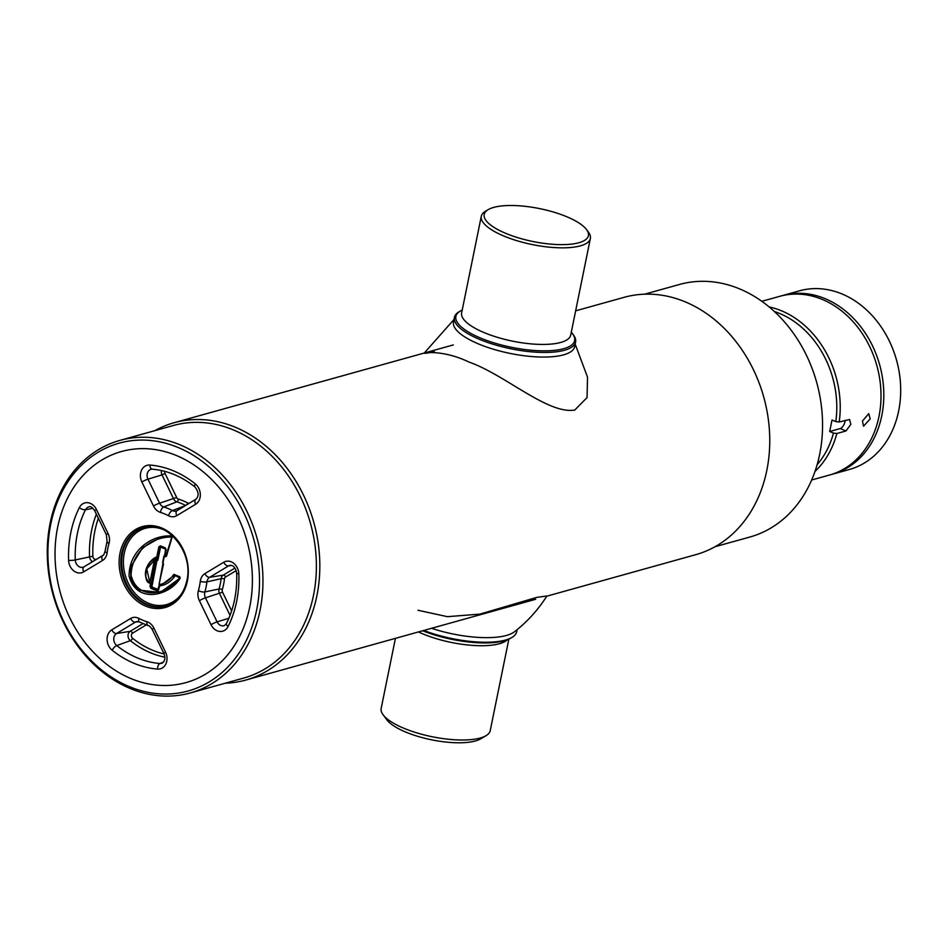 <?xml version="1.0" encoding="UTF-8"?>
<svg xmlns="http://www.w3.org/2000/svg" width="948" height="948" viewBox="0 0 948 948"><rect width="100%" height="100%" fill="white"/><g stroke="black" fill="none" stroke-linecap="round" stroke-linejoin="round"><path stroke-width="1.42" d="M249.751 606.91A119.958 96.85 -105.6 0 0 176.399 455.526A119.958 96.85 -105.6 0 0 57.662 527.218A119.958 96.85 -105.6 0 0 131.014 678.602A119.958 96.85 -105.6 0 0 249.751 606.91M179.93 577.794L179.35 576.597A1.232 0.995 74.4 0 1 179.895 578.636C169.834 595.344 136.844 604.717 129.094 576.194C128.821 550.658 151.384 534.956 170.996 535.904L171.576 537.101C152.912 536.45 131.547 551.072 131.097 575.306C138.041 602.608 169.68 593.649 179.587 577.616L174.302 575.258L161.575 584.845L159.892 585.212L158.067 590.983L157.344 591.031L159.371 584.596M175.131 575.756C171.209 581.574 166.101 584.952 159.785 585.911M161.575 584.845L160.058 585.343M179.385 577.071L174.432 574.559L179.35 576.597M179.895 578.636L179.729 578.067C172.098 587.037 165.402 591.825 159.667 592.429L138.408 590L130.942 579.856L130.623 567.094L142.627 547.683L161.077 537.172L171.434 536.521L171.825 537.22L166.279 554.924L164.94 554.58L165.947 549.615L165.248 554.841M170.996 535.904A1.232 0.995 74.4 0 1 171.979 537.646L166.552 555.931A1.232 0.995 74.4 0 1 165.627 556.63L164.182 556.523L159.157 584.241L163.198 564.38M162.724 562.508L164.964 554.533L165.497 548.963L160.532 547.221L157.961 559.853A1.232 0.995 74.4 0 1 157.51 560.541L155.33 560.849L150.803 586.504L149.962 586.35L150.483 583.814L151.325 583.968M160.532 547.221L158.861 546.818L160.461 545.858L165.272 547.849L166.256 549.887M159.702 546.972L157.664 557.009L156.823 556.855L158.861 546.818M157.961 559.853L156.941 559.723L157.664 557.009M160.84 547.032L165.497 548.963L165.272 547.849M165.39 548.418L160.461 545.858M163.293 563.562A1.232 0.995 74.4 0 1 163.423 564.498L159.027 584.335M158.66 589.763L159.643 584.478M157.344 591.031L150.945 588.376L151.858 586.954L158.091 589.538M156.882 560.92L151.858 586.954M151.668 586.563L150.803 586.504M155.519 559.024L156.823 556.855C148.504 559.782 139.546 575.507 150.483 583.814L149.855 582.605L154.311 560.718A1.232 0.995 74.4 0 1 154.761 560.031L156.195 560.149L155.519 559.024L146.739 568.871L149.855 582.605L150.874 582.736M154.311 560.718L155.887 560.695L151.36 582.937M150.305 583.233L150.033 583.115C140.423 575.377 148.315 561.417 155.614 558.242L156.088 557.839M150.945 588.376L149.962 586.35M165.971 549.579L164.336 555.978M159.323 584.608C165.13 583.494 169.822 580.247 173.389 574.867A1.232 0.995 74.4 0 1 174.432 574.559M176.399 455.526A119.958 96.85 74.4 0 1 252.275 574.275A119.958 96.85 74.4 0 1 185.903 682.619A119.958 96.85 74.4 0 1 131.014 678.602A119.958 96.85 74.4 0 1 55.138 559.853A119.958 96.85 74.4 0 1 121.51 451.509A119.958 96.85 74.4 0 1 176.399 455.526M129.378 686.648A128.62 103.83 74.4 0 1 50.73 524.339A128.62 103.83 74.4 0 1 178.034 447.468A128.62 103.83 74.4 0 1 256.683 609.789A128.62 103.83 74.4 0 1 129.378 686.648M130.314 688.556A131.085 105.832 74.4 0 1 47.4 558.787A131.085 105.832 74.4 0 1 119.922 440.393A131.085 105.832 74.4 0 1 179.907 444.778A131.085 105.832 74.4 0 1 262.821 574.547A131.085 105.832 74.4 0 1 190.299 692.952A131.085 105.832 74.4 0 1 130.314 688.556M119.922 440.393L173.354 425.498A131.085 105.832 74.4 0 1 233.338 429.894A131.085 105.832 74.4 0 1 316.253 559.664A131.085 105.832 74.4 0 1 243.731 678.057L190.299 692.952M154.868 430.653A133.561 107.823 74.4 0 1 174.1 422.725A133.561 107.823 74.4 0 1 235.211 427.204A133.561 107.823 74.4 0 1 319.689 559.415A133.561 107.823 74.4 0 1 245.805 680.048A133.561 107.823 74.4 0 1 225.245 683.212M575.637 310.837L624.033 297.352A133.561 107.823 74.4 0 1 685.143 301.82A133.561 107.823 74.4 0 1 769.622 434.042A133.561 107.823 74.4 0 1 695.737 554.675L546.795 596.185M644.593 294.188L679.526 284.459A131.085 105.832 74.4 0 1 739.511 288.844A131.085 105.832 74.4 0 1 822.426 418.613A131.085 105.832 74.4 0 1 749.904 537.018L714.97 546.747M508.851 639.153L490.235 730.624A55.648 17.562 -168.5 0 1 485.969 735.719L480.565 738.883A50.706 16.009 -168.5 0 1 475.363 740.969A50.706 16.009 -168.5 0 1 426.28 738.646A50.706 16.009 -168.5 0 1 386.843 719.816L383.111 714.792A55.648 17.562 -168.5 0 1 381.167 708.44L395.423 638.36M485.969 735.719A55.648 17.562 -168.5 0 1 480.257 738.018A55.648 17.562 -168.5 0 1 426.387 735.458A55.648 17.562 -168.5 0 1 383.111 714.792M517.075 629.709L516.648 631.818A61.833 19.517 -168.5 0 1 511.908 637.471L510.557 638.265A60.601 19.126 -168.5 0 1 504.336 640.765A60.601 19.126 -168.5 0 1 422.666 630.764M511.908 637.471A61.833 19.517 -168.5 0 1 505.568 640.03A61.833 19.517 -168.5 0 1 423.815 630.444M417.973 610.251L447.409 616.674L479.937 614.114L536.651 597.418L546.925 595.96C538.132 609.837 527.301 621.781 514.444 631.795A61.833 19.517 -168.5 0 1 506.505 635.433A61.833 19.517 -168.5 0 1 431.541 628.299M462.221 310.043A60.601 19.126 11.5 0 0 460.515 310.932A60.601 19.126 11.5 0 0 486.182 340.249A60.601 19.126 11.5 0 0 563.764 348.686A60.601 19.126 11.5 0 0 572.509 333.72A60.601 19.126 11.5 0 0 571.288 332.238M460.515 310.932L459.164 311.726A61.833 19.517 11.5 0 0 454.412 317.379A61.833 19.517 11.5 0 0 494.714 344.74A61.833 19.517 11.5 0 0 564.522 350.25A61.833 19.517 11.5 0 0 575.602 342.038A61.833 19.517 11.5 0 0 573.445 334.976L572.509 333.72M488.267 209.591L485.566 211.179A55.648 17.562 11.5 0 0 481.3 216.274A55.648 17.562 11.5 0 0 517.572 240.899A55.648 17.562 11.5 0 0 580.389 245.852A55.648 17.562 11.5 0 0 590.367 238.458A55.648 17.562 11.5 0 0 588.424 232.106L586.551 229.594A53.183 16.791 11.5 0 0 545.195 209.84A53.183 16.791 11.5 0 0 493.718 207.399A53.183 16.791 11.5 0 0 488.267 209.591A53.183 16.791 11.5 0 0 510.794 235.329A53.183 16.791 11.5 0 0 578.873 242.735A53.183 16.791 11.5 0 0 586.551 229.594M454.388 319.772A61.833 19.517 11.5 0 0 490.377 348.283A61.833 19.517 11.5 0 0 563.586 354.848A61.833 19.517 11.5 0 0 574.701 344.243M575.175 344.148L587.535 377.197L587.061 397.567L574.784 410.022C548.181 414.75 504.609 374.424 469.011 362.077C434.077 345.155 409.252 357.112 434.409 351.779M862.443 421.078L868.747 413.636L870.181 418.921L863.533 426.209L862.443 421.078M817.117 464.745A90.273 72.889 -105.6 0 0 833.47 433.082L836.859 433.509A92.75 74.88 74.4 0 1 814.984 471.464M811.654 480.008L829.595 475.007A92.75 74.88 -105.6 0 0 880.917 391.24A92.75 74.88 -105.6 0 0 822.248 299.414A92.75 74.88 -105.6 0 0 779.801 296.309L761.86 301.31M769.124 306.915A92.75 74.88 74.4 0 1 781.472 310.778A92.75 74.88 74.4 0 1 839.193 422.014L835.804 421.587A90.273 72.889 -105.6 0 0 779.6 313.468A90.273 72.889 -105.6 0 0 774.421 311.548M836.859 433.509L845.995 430.961L850.842 424.301L849.562 419.514L839.193 422.014M833.47 433.082L829.678 431.506L832.012 420.011L835.804 421.587M829.678 431.506L840.224 428.567A6.186 3.081 112.5 0 0 844.905 421.836A6.186 3.081 112.5 0 0 845.083 420.367M781.211 295.942A92.75 74.88 74.4 0 1 782.621 295.527A92.75 74.88 74.4 0 1 825.056 298.632A92.75 74.88 74.4 0 1 883.726 390.458A92.75 74.88 74.4 0 1 832.415 474.225A92.75 74.88 74.4 0 1 831.005 474.604M832.415 474.225L849.29 469.521A92.75 74.88 -105.6 0 0 900.6 385.753A92.75 74.88 -105.6 0 0 841.931 293.927A92.75 74.88 -105.6 0 0 799.496 290.823L782.621 295.527M174.574 575.128L179.836 577.996M165.782 606.056A40.811 32.943 74.4 0 1 132.566 593.14A40.811 32.943 74.4 0 1 122.576 553.075A40.811 32.943 74.4 0 1 143.871 527.444M164.016 529.885A39.579 31.948 -105.6 0 0 124.271 553.288A39.579 31.948 -105.6 0 0 141.975 599.646A39.579 31.948 -105.6 0 0 181.755 593.555M165.367 606.175C176.541 602.644 183.711 594.123 186.863 580.591C193.925 552.234 166.706 519.433 143.456 527.55A40.811 32.943 -105.6 0 0 121.735 553.312A40.811 32.943 -105.6 0 0 131.891 593.578A40.811 32.943 -105.6 0 0 165.367 606.175A40.811 32.943 -105.6 0 0 187.005 580.828M120.041 553.099A42.044 33.95 74.4 0 1 161.658 527.965A42.044 33.95 74.4 0 1 187.372 581.029A42.044 33.95 74.4 0 1 145.755 606.163A42.044 33.95 74.4 0 1 120.041 553.099M207.019 581.29A7.098 5.735 -105.6 0 0 206.925 581.871A62.153 50.185 74.4 0 1 204.875 591.931A7.098 5.735 -105.6 0 0 204.744 592.5A7.098 5.735 -105.6 0 0 205.455 597.856L217.092 621.864A7.098 5.735 -105.6 0 0 224.486 625.526L226.465 623.511A4.941 2.18 26.5 0 0 228.089 626.51A12.028 9.717 74.4 0 1 211.013 624.685L199.388 600.677A12.028 9.717 74.4 0 1 198.168 591.588A12.028 9.717 74.4 0 1 198.405 590.628A4.941 1.766 16.1 0 0 204.875 591.931L219.071 588.981A63.753 51.465 -105.6 0 0 221.168 578.659L206.925 581.871A4.941 1.339 7.1 0 1 200.289 581.361A12.028 9.717 74.4 0 1 200.455 580.377A12.028 9.717 74.4 0 1 204.887 573.635A4.941 2.844 58.9 0 0 209.638 577.308A7.098 5.735 -105.6 0 0 207.019 581.29M199.388 600.677A4.941 0.64 -25.9 0 1 205.455 597.856L222.555 592.168L231.632 610.903M236.218 570.577L225.648 576.965A3.034 2.453 -105.6 0 0 224.486 578.908A2.477 0.675 7.1 0 0 221.168 578.659A5.51 4.444 74.4 0 1 221.239 578.209A5.51 4.444 74.4 0 1 223.266 575.128L234.986 568.053M225.648 576.965A2.477 1.422 58.9 0 0 223.266 575.128L209.638 577.308L228.468 565.932A4.941 2.844 -121.1 0 1 223.716 562.259A12.028 9.717 74.4 0 1 238.813 573.777A103.545 83.602 74.4 0 1 228.089 626.51M224.486 578.908A66.218 53.455 74.4 0 1 222.306 589.632A2.477 0.889 16.1 0 0 219.071 588.981A5.51 4.444 74.4 0 0 218.964 589.419A5.51 4.444 74.4 0 0 219.521 593.578L230.056 615.335M222.306 589.632A3.034 2.453 -105.6 0 0 222.555 592.168M146.146 624.957L132.554 633.169A2.477 1.422 58.9 0 0 130.184 631.332L116.545 633.513A7.098 5.735 -105.6 0 0 113.926 637.494A7.098 5.735 -105.6 0 0 116.758 645.552A4.941 1.943 128.6 0 0 112.172 650.245A12.028 9.717 74.4 0 1 107.361 636.582A12.028 9.717 74.4 0 1 111.793 629.839L130.623 618.475A12.028 9.717 74.4 0 1 138.929 618.416A57.224 46.191 -105.6 0 0 146.916 621.722A4.941 2.595 107.1 0 0 148.267 625.668C148.777 625.206 150.116 626.486 152.261 629.508L163.897 653.516C165.616 657.912 165.035 661.123 162.155 663.162A7.098 5.735 -105.6 0 1 159.999 663.493L163.566 662.06M164.869 657.201A97.016 78.328 74.4 0 1 130.35 640.67L116.758 645.552A98.616 79.608 -105.6 0 0 159.999 663.493A4.941 2.797 -85.5 0 0 157.569 669.087A103.545 83.602 74.4 0 1 112.172 650.245M132.554 633.169A3.034 2.453 -105.6 0 0 132.649 638.324A2.477 0.972 -51.4 0 1 130.35 640.67A5.51 4.444 74.4 0 1 128.146 634.413A5.51 4.444 74.4 0 1 130.184 631.332L142.875 623.665M92.94 508.306L85.486 509.728A7.098 5.735 -105.6 0 1 89.219 506.848C90.415 505.995 92.264 507.322 94.753 510.818A4.941 0.64 -25.9 0 1 96.4 509.443L108.036 533.451A12.028 9.717 74.4 0 1 109.008 543.5A57.224 46.191 -105.6 0 0 107.894 548.051A57.224 46.191 -105.6 0 0 107.124 552.755A4.941 1.339 -172.9 0 1 105.027 551.369C104.031 554.497 103.285 555.872 102.787 555.469A4.941 2.844 -121.1 0 1 103.012 555.362M79.336 507.618A4.941 2.18 -153.5 0 0 85.486 509.728A98.616 79.608 -105.6 0 0 77.369 533.582A98.616 79.608 -105.6 0 0 75.271 559.936A4.941 0.83 177.8 0 1 68.6 560.339A103.545 83.602 74.4 0 1 70.804 532.669A103.545 83.602 74.4 0 1 79.336 507.618A12.028 9.717 74.4 0 1 96.4 509.443M98.367 518.26A94.551 76.338 -105.6 0 0 92.868 556.227L75.271 559.936A7.098 5.735 -105.6 0 0 83.531 567.058A7.098 5.735 -105.6 0 0 83.851 566.916M92.525 561.666A5.51 4.444 74.4 0 1 89.539 556.429A97.016 78.328 74.4 0 1 91.589 530.501A97.016 78.328 74.4 0 1 96.388 514.195M152.083 469.165A7.098 5.735 -105.6 0 0 151.55 469.213A7.098 5.735 -105.6 0 0 147.224 473.81A7.098 5.735 -105.6 0 0 147.947 479.167A4.941 0.64 154.1 0 0 141.88 481.987A12.028 9.717 74.4 0 1 140.66 472.898A12.028 9.717 74.4 0 1 149.843 465.041A103.545 83.602 74.4 0 1 195.252 483.871A4.941 1.943 128.6 0 0 194.968 486.952C198.819 492.071 199.116 496.171 195.881 499.264A4.941 2.844 -121.1 0 1 196.106 499.146M164.715 471.334A3.034 2.453 -105.6 0 0 165.047 473.479L162.013 474.889A5.51 4.444 74.4 0 1 161.456 470.729A5.51 4.444 74.4 0 1 161.492 470.552M186.614 504.857A2.477 1.161 117.8 0 0 187.68 502.938A3.034 2.453 -105.6 0 0 189.778 502.926A2.477 1.422 58.9 0 0 189.778 502.926L196.189 499.051M185.618 505.462A63.753 51.465 -105.6 0 0 176.838 501.836A5.51 4.444 74.4 0 1 173.638 498.897L162.013 474.889L147.947 479.167L159.584 503.175A7.098 5.735 -105.6 0 0 163.708 506.955A62.153 50.185 74.4 0 1 172.37 510.557A7.098 5.735 -105.6 0 0 176.624 510.842A7.098 5.735 -105.6 0 0 176.944 510.699M165.047 473.479L176.672 497.487A3.034 2.453 -105.6 0 0 178.437 499.11A2.477 1.292 -72.9 0 1 176.838 501.836L163.708 506.955A4.941 2.595 107.1 0 0 160.496 512.406A12.028 9.717 74.4 0 1 153.505 505.995L141.88 481.987M178.437 499.11A66.218 53.455 74.4 0 1 187.68 502.938M176.672 497.487L159.584 503.175A4.941 0.64 154.1 0 0 153.505 505.995M195.252 483.871A12.028 9.717 74.4 0 1 195.62 504.277L176.79 515.653A4.941 2.844 -121.1 0 1 177.039 510.628A4.941 2.844 -121.1 0 1 177.276 510.522L195.667 499.406M185.168 505.734L172.37 510.557A4.941 2.323 -62.2 0 0 168.483 515.712A57.224 46.191 -105.6 0 0 160.496 512.406M152.652 469.177A4.941 2.797 -85.5 0 1 152.273 469.189A4.941 2.797 -85.5 0 1 149.843 465.041M195.62 504.277A4.941 2.844 -121.1 0 1 195.881 499.264L176.624 510.842M176.79 515.653A12.028 9.717 74.4 0 1 168.483 515.712M92.868 556.227A3.034 2.453 -105.6 0 0 96.684 559.13A2.477 1.422 -121.1 0 1 96.684 559.154L103.095 555.267M107.124 552.755A12.028 9.717 74.4 0 1 102.526 560.493A4.941 2.844 -121.1 0 1 102.787 555.469L83.957 566.845A4.941 2.844 58.9 0 1 84.182 566.726L102.574 555.623M83.531 567.058L83.957 566.845A4.941 2.844 58.9 0 0 83.697 571.857A12.028 9.717 74.4 0 1 68.6 560.339M102.526 560.493L83.697 571.857M108.036 533.451A4.941 0.64 154.1 0 0 106.389 534.826L107.065 541.344A4.941 1.766 -163.9 0 0 109.008 543.5M132.649 638.324A94.551 76.338 -105.6 0 0 164.099 653.966M138.538 621.639L135.374 622.149L116.545 633.513A4.941 2.844 -121.1 0 1 111.793 629.839M138.929 618.416A4.941 2.323 -62.2 0 0 139.439 622.006L137.081 621.533A7.098 5.735 -105.6 0 0 135.374 622.149A4.941 2.844 -121.1 0 1 130.623 618.475M146.916 621.722A12.028 9.717 74.4 0 1 153.908 628.133A4.941 0.64 154.1 0 0 152.261 629.508M153.908 628.133L165.544 652.141A4.941 0.64 154.1 0 0 163.897 653.516M165.544 652.141A12.028 9.717 74.4 0 1 157.569 669.087M226.465 623.511C233.883 608.486 237.284 591.718 236.68 573.184C235.649 567.864 233.481 565.245 230.163 565.316A7.098 5.735 -105.6 0 0 228.468 565.932L231.632 565.435M228.871 618.274L217.092 621.864A4.941 0.64 154.1 0 0 211.013 624.685M204.887 573.635L223.716 562.259M236.68 573.184A4.941 0.83 -2.2 0 0 238.813 573.777M198.405 590.628A57.224 46.191 -105.6 0 0 200.289 581.361M160.757 592.097L179.362 578.612M171.979 537.646L166.552 555.931M163.423 564.498L163.044 563.776M151.36 587.653L157.759 590.308M154.761 560.031L155.389 559.652M164.644 555.635L164.466 556.535M507.405 639.758A55.648 17.562 -168.5 0 1 499.442 643.728A55.648 17.562 -168.5 0 1 418.471 631.937M481.3 216.274L461.64 312.864A55.648 17.562 11.5 0 0 497.913 337.488A55.648 17.562 11.5 0 0 560.742 342.441A55.648 17.562 11.5 0 0 570.72 335.059L590.367 238.458M845.995 430.961L840.224 428.567M107.065 541.344L105.027 551.369M151.55 469.213L152.273 469.189C167.322 470.457 181.566 476.382 194.968 486.952M94.753 510.818L106.389 534.826M139.439 622.006L148.267 625.668M171.683 537.315L166.267 555.599M158.683 589.703L159.738 584.537M155.555 558.265C145.577 560.541 142.638 582.404 149.867 583.103M164.573 556.547L164.964 554.651M163.874 556.263L162.594 562.591M161.077 537.172L171.339 536.532M174.1 422.725L453.334 344.918M245.805 680.048L535.691 599.278M453.476 321.976L454.412 317.379M574.666 346.636L575.602 342.038M453.985 319.488L424.277 353.012"/></g></svg>
